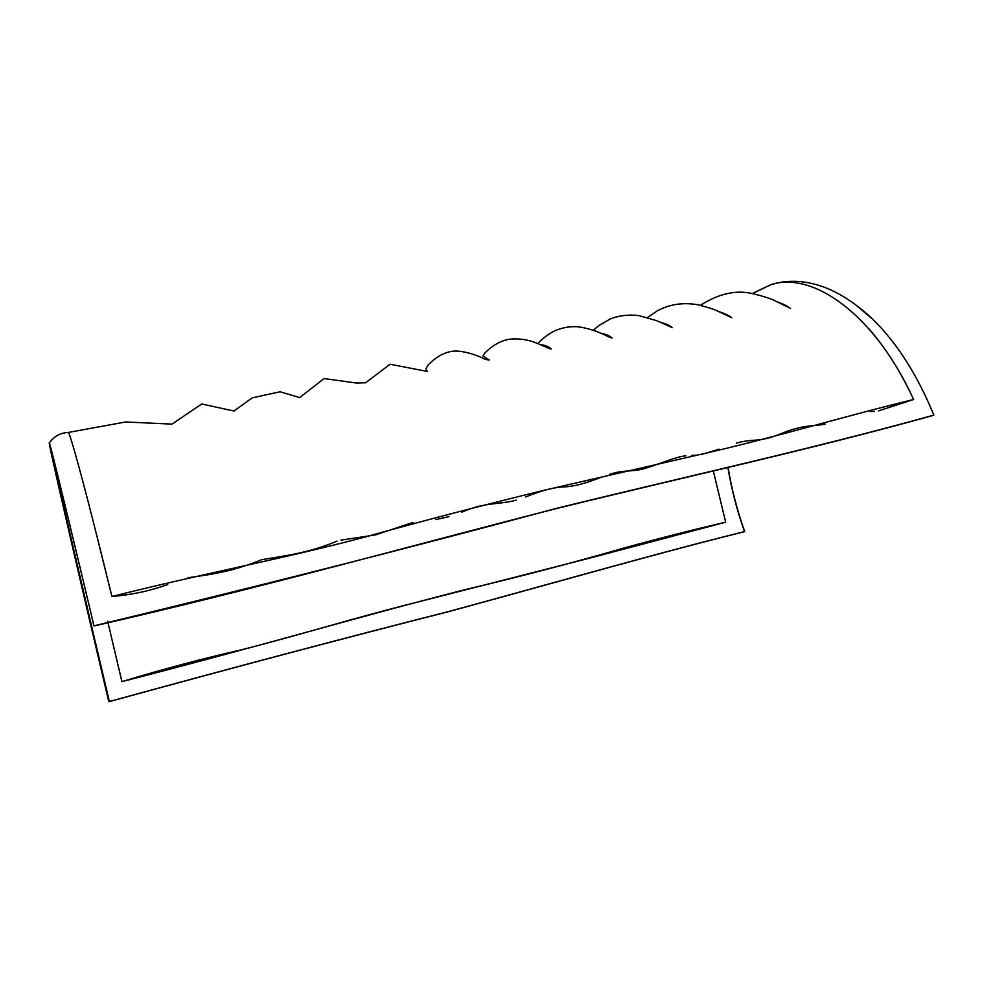 <?xml version="1.0" encoding="UTF-8"?>
<svg xmlns="http://www.w3.org/2000/svg" width="983" height="983" viewBox="0 0 983 983"><rect width="100%" height="100%" fill="white"/><g stroke="black" fill="none" stroke-linecap="round" stroke-linejoin="round"><path stroke-width="1.47" d="M753.58 292.885L770.733 284.738M868.726 328.592C885.597 347.785 900.563 371.427 913.625 399.503C850.75 414.642 776.803 436.747 710.648 452.082L546.229 489.767C488.895 503.726 423.108 520.707 365.418 536.927C285.242 558.369 204.722 573.212 111.902 596.497C88.372 500.04 71.575 437.681 68.441 432.434C70.702 436.71 77.485 460.609 88.789 504.119M112.32 641.113L121.917 681.637C161.925 669.448 201.552 658.893 240.786 649.96C295.736 636.222 355.293 617.557 415.465 602.628L591.631 557.631L725.675 522.194C694.526 529.37 661.006 537.861 625.139 547.678C572.278 562.989 518.766 577.021 464.64 589.751C360.982 616.181 255.703 647.355 121.917 681.637L107.651 621.133M108.83 701.776L109.371 701.543C230.956 668.096 343.989 638.102 448.469 611.573C554.449 582.833 657.43 553.06 744.549 531.606L744.745 531.619C657.246 553.245 553.404 583.189 448.309 611.721C344.431 638.102 231.263 668.121 108.83 701.776C78.824 575.202 46.054 433.356 49.396 442.952C54.004 436.28 60.356 432.778 68.441 432.434L125.677 421.977L171.964 424.115L201.736 403.976L233.966 411.029L252.287 397.845L280.069 391.787L299.692 397.574L324.071 378.566L356.51 383.038L365.615 382.768L390.079 364.251L427.187 371.414L425.934 368.785L427.863 365.283C436.759 356.092 445.913 351.349 455.326 351.054C464.332 351.201 474.384 353.978 485.467 359.373L489.387 360.073L482.985 356.018L484.717 353.143C492.471 345.414 500.568 340.782 509.034 339.27C518.889 338.164 528.51 339.614 537.91 343.62C544.213 346.348 552.004 349.973 551.156 348.854C548.477 346.372 544.975 345.008 540.65 344.775M94.798 625.815C262.24 587.637 413.179 545.037 555.973 508.678C695.915 474.298 809.587 449.784 932.928 415.477L933.85 415.109C810.373 449.354 694.944 474.42 556.267 508.395C415.477 546.376 261.38 585.536 93.975 625.852L94.724 625.532M50.883 448.223C56.584 476.202 83.801 593.683 109.371 701.543M93.975 625.852C69.093 521.027 51.386 448.727 49.469 443.173L49.396 442.952M727.85 467.195C731.438 489.018 736.992 510.484 744.549 531.606M933.85 415.109C917.311 374.867 897.012 342.981 872.953 319.463L855.419 304.583M728.022 467.134C731.61 488.981 737.189 510.472 744.745 531.619M93.827 523.779L111.902 596.497C131.845 594.789 150.448 590.808 167.7 584.516M878.483 410.894L913.625 399.503C874.612 313.675 812.032 270.73 770.758 284.726L753.556 292.897M725.675 522.194L713.523 471.766M187.851 577.746C213.127 574.33 234.568 570.89 261.638 559.696C287.405 555.383 308.687 552.938 337.083 541.129M340.954 540.134L375.408 534.912L413.13 522.403M435.899 519.54L448.961 516.653M461.863 512.168C485.983 501.6 497.976 505.127 516.235 500.114M525.721 496.931C541.006 490.701 553.675 487.359 563.726 486.904C573.421 486.634 586.065 483.353 601.657 477.05M609.337 474.42C623.652 469.677 629.624 472.073 642.526 469.1C655.698 465.684 675.542 456.604 685.876 455.817M691.467 455.424L696.001 455.19M701.69 454.441L719.077 449.17M736.476 443.087C754.231 438.086 757.893 442.964 779.752 434.191C803.369 424.337 811.049 426.794 825.093 424.103M870.066 411.545L874.538 411.435M872.953 319.463C857.36 304.632 841.534 294.04 825.474 287.687C806.134 280.315 787.911 279.319 770.807 284.714M426.475 370.444L426.339 369.719M610.234 337.574L605.233 335.228M770.758 284.726L752.462 293.61M777.27 301.83C783.095 303.919 787.506 306.131 790.516 308.465L776.337 301.4C771.176 298.709 763.14 296.104 752.204 293.561C735.911 289.764 718.659 293.671 700.449 305.295M719.089 311.734C724.618 313.442 728.858 315.457 731.794 317.779L722.014 313.11C717 311.046 717.086 309.805 698.213 304.816C683.566 302.211 670.062 304.128 657.688 310.567L647.527 317.509M660.465 322.277C665.749 323.628 669.718 325.422 672.384 327.671L656.607 320.642L638.913 315.629C628.727 314.327 619.143 315.457 610.16 319.008L598.586 325.766L593.314 330.251M601.055 333.311C605.995 334.208 609.706 335.781 612.176 338.041L600.699 333.151C595.956 330.841 582.428 326.516 574.674 326.675C567.977 326.614 561.268 328.027 554.523 330.927C544.287 336.272 537.996 343.141 537.984 343.645"/></g></svg>
